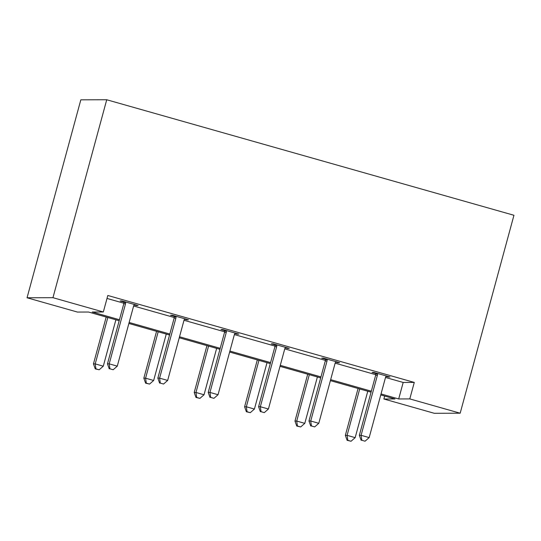 <?xml version="1.0" encoding="UTF-8"?>
<svg xmlns="http://www.w3.org/2000/svg" width="541" height="541" viewBox="0 0 541 541"><rect width="100%" height="100%" fill="white"/><g stroke="black" fill="none" stroke-linecap="round" stroke-linejoin="round"><path stroke-width="0.81" d="M119.182 320.725L88.528 312.029L77.431 312.062L27.05 297.773L80.825 99.835L106.733 99.754L513.95 215.271L460.175 413.209L409.794 398.913L414.278 382.419L107.815 295.481L103.331 311.981L92.234 312.015L119.446 319.731M460.175 413.209L434.267 413.29L383.887 399.001L394.984 398.96L380.763 394.93M384.692 396.046L383.887 399.001M186.855 319.359L186.726 319.826L188.478 319.819L172.329 315.241L170.577 315.247L174.195 316.275M186.726 319.826L184.555 319.21A3.422 3.354 89.8 0 0 183.974 320.394L167.663 380.431L159.588 378.145L175.899 318.101A3.422 3.354 89.8 0 0 176.001 316.803L175.94 316.269M287.609 347.944L287.481 348.411L289.232 348.404L273.083 343.826L271.332 343.833L274.95 344.854M287.481 348.411L285.31 347.795A3.422 3.354 89.8 0 0 284.728 348.972L268.417 409.016L260.343 406.724L276.654 346.686A3.422 3.354 89.8 0 0 276.755 345.388L276.694 344.847M388.364 376.529L388.235 376.989L389.987 376.989L373.838 372.404L372.086 372.411L375.704 373.439M388.235 376.989L386.064 376.374M107.01 298.443L123.882 303.224M133.627 305.99L174.256 317.513M184.008 320.279L224.637 331.809M234.381 334.575L275.011 346.098M284.762 348.864L325.391 360.387M335.136 363.153L375.765 374.683M385.517 377.449L403.18 382.46L414.278 382.419M337.983 362.233L337.861 362.7L339.606 362.693L323.464 358.115L321.712 358.122L325.324 359.143M337.861 362.7L335.684 362.085A3.422 3.354 89.8 0 0 335.109 363.268L318.791 423.305L310.723 421.013L327.035 360.975A3.422 3.354 89.8 0 0 327.136 359.677L327.075 359.143M237.229 333.655L237.107 334.122L238.851 334.115L222.709 329.53L220.958 329.537L224.569 330.565M237.107 334.122L234.929 333.499M136.474 305.07L136.346 305.537L138.097 305.53L121.955 300.952L120.203 300.958L123.815 301.979M136.346 305.537L134.175 304.921A3.422 3.354 89.8 0 0 133.593 306.105L117.282 366.142L109.208 363.85L125.526 303.812A3.422 3.354 89.8 0 0 125.627 302.514L125.566 301.973M103.331 311.981L52.957 297.685L106.733 99.754M52.957 297.685L27.05 297.773M371.065 392.178L330.389 380.634M320.691 377.888L280.008 366.345M270.311 363.593L229.634 352.056M219.937 349.303L179.254 337.767M169.556 335.014L128.88 323.471M381.033 393.943L398.697 398.954L409.794 398.913M129.143 322.483L169.827 334.027M179.524 336.773L220.201 348.316M229.898 351.068L270.581 362.605M280.279 365.358L320.955 376.901M330.652 379.647L371.336 391.19M403.18 382.46L398.697 398.954M377.408 375.265L375.657 375.271L359.346 435.316L361.097 435.309L377.408 375.265A3.422 3.354 89.8 0 0 377.51 373.966L377.449 373.432M361.828 440.286L365.06 441.199L361.828 440.286L361.097 435.309L369.172 437.595L385.483 377.557A3.422 3.354 89.8 0 1 386.051 376.394L386.375 375.961M375.657 375.271A3.422 3.354 89.8 0 0 375.758 373.973L375.643 372.918M359.346 435.316L361.131 440.286M365.06 441.199L369.172 437.595M358.074 388.492L345.347 435.356L347.092 435.349L355.167 437.642L367.772 391.244M359.704 388.952L347.092 435.349L347.829 440.327L347.126 440.333L351.055 441.246L347.829 440.327M355.167 437.642L351.055 441.246M347.126 440.333L345.347 435.356M335.995 361.672L335.677 362.098M311.454 425.99L314.679 426.91L311.454 425.99L310.723 421.013L308.972 421.02L325.283 360.982A3.422 3.354 89.8 0 0 325.384 359.684L325.269 358.629M308.972 421.02L310.75 425.997M314.679 426.91L318.791 423.305M285.621 347.383L285.296 347.809M261.073 411.701L264.306 412.621L261.073 411.701L260.343 406.724L258.591 406.731L274.902 346.693A3.422 3.354 89.8 0 0 275.004 345.395L274.889 344.333M258.591 406.731L260.377 411.701M264.306 412.621L268.417 409.016M307.701 374.203L294.967 421.067L296.718 421.06L304.793 423.353L317.398 376.955M309.324 374.663L296.718 421.06L297.449 426.038L296.752 426.038L300.681 426.957L297.449 426.038M304.793 423.353L300.681 426.957M296.752 426.038L294.967 421.067M257.32 359.914L244.593 406.778L246.338 406.771L254.412 409.057L267.017 362.659M258.943 360.374L246.338 406.771L247.075 411.748L246.371 411.748L250.3 412.661L247.075 411.748M254.412 409.057L250.3 412.661M246.371 411.748L244.593 406.778M226.28 332.39L224.529 332.397L208.217 392.441L209.962 392.435L226.28 332.39A3.422 3.354 89.8 0 0 226.381 331.099L226.321 330.558M210.699 397.412L213.925 398.325L210.699 397.412L209.962 392.435L218.037 394.727L234.354 334.683A3.422 3.354 89.8 0 1 234.922 333.52L235.24 333.087M224.529 332.397A3.422 3.354 89.8 0 0 224.63 331.099L224.515 330.044M208.217 392.441L209.996 397.412M213.925 398.325L218.037 394.727M206.946 345.618L194.212 392.482L195.964 392.475L204.038 394.768L216.643 348.37M208.569 346.078L195.964 392.475L196.694 397.459L195.991 397.459L199.927 398.372L196.694 397.459M204.038 394.768L199.927 398.372M195.991 397.459L194.212 392.482M184.866 318.798L184.542 319.231M160.319 383.123L163.551 384.036L160.319 383.123L159.588 378.145L157.837 378.145L174.148 318.108A3.422 3.354 89.8 0 0 174.249 316.81L174.134 315.755M157.837 378.145L159.622 383.123M163.551 384.036L167.663 380.431M156.565 331.329L143.832 378.193L145.583 378.186L153.658 380.479L166.263 334.081M158.188 331.789L145.583 378.186L146.313 383.163L145.617 383.17L149.546 384.083L146.313 383.163M153.658 380.479L149.546 384.083M145.617 383.17L143.832 378.193M134.486 304.509L134.161 304.935M109.945 368.827L113.17 369.746L109.945 368.827L109.208 363.85L107.463 363.856L123.774 303.819A3.422 3.354 89.8 0 0 123.875 302.52L123.761 301.465M107.463 363.856L109.241 368.834M113.17 369.746L117.282 366.142M106.192 317.04L93.458 363.904L95.209 363.897L103.284 366.189L115.889 319.785M107.815 317.499L95.209 363.897L95.94 368.874L95.236 368.874L99.172 369.787L95.94 368.874M103.284 366.189L99.172 369.787M95.236 368.874L93.458 363.904M377.51 373.966L375.758 373.973M327.035 360.975L325.283 360.982M327.136 359.677L325.384 359.684M276.654 346.686L274.902 346.693M276.755 345.388L275.004 345.395M226.381 331.099L224.63 331.099M175.899 318.101L174.148 318.108M176.001 316.803L174.249 316.81M125.526 303.812L123.774 303.819M125.627 302.514L123.875 302.52"/></g></svg>
